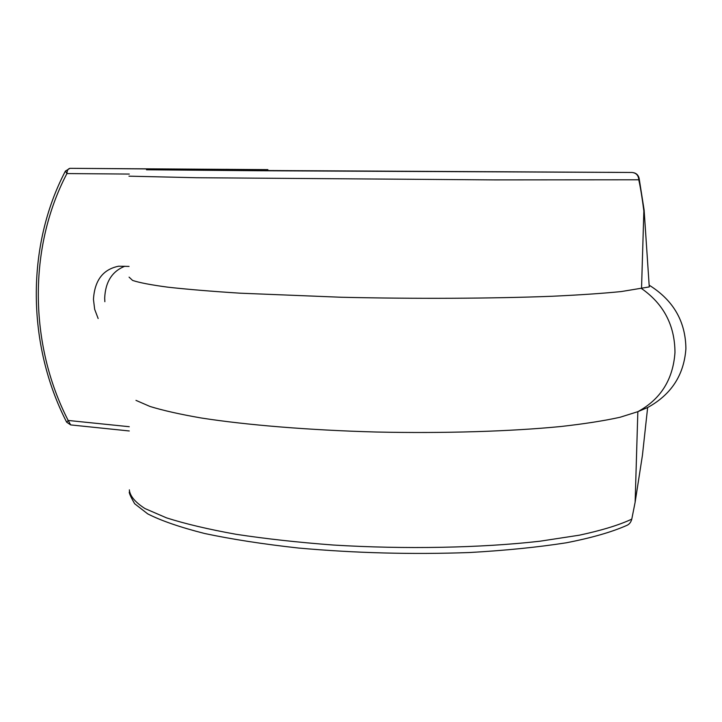 <?xml version="1.0" encoding="UTF-8"?>
<svg xmlns="http://www.w3.org/2000/svg" width="722" height="722" viewBox="0 0 722 722"><rect width="100%" height="100%" fill="white"/><g stroke="black" fill="none" stroke-linecap="round" stroke-linejoin="round"><path stroke-width="1.08" d="M129.067 266.418L118.688 266.201C103.029 269.315 94.618 280.371 93.454 299.377L94.663 309.296L98.147 318.519M124.843 266.238C112.118 271.31 105.403 281.923 104.69 298.087L104.861 301.697M649.529 285.407C673.518 300.496 685.638 321.615 685.9 348.78C684.005 375.034 671.252 394.609 647.643 407.524L637.842 411.675C660.693 399.221 673.066 379.501 674.971 352.517C674.835 325.36 663.689 304.034 641.533 288.538L643.853 210.986C642.309 198.703 640.622 188.298 638.771 179.778C638.474 175.374 636.235 172.946 632.039 172.477L190.779 170.112L158.046 169.643L267.88 169.634L70.007 168.325C68.13 168.641 67.11 170.392 66.947 173.569L65.413 171.069L69.98 168.325L225.237 169.517M128.949 176.168L196.384 177.72L494.678 179.895L638.771 179.778L639.114 178.235C638.167 174.679 635.811 172.757 632.048 172.477L608.24 172.323M639.114 178.235L644.114 209.994L649.268 286.923L644.105 209.849M649.268 286.923L621.371 291.544C603.041 293.394 579.937 294.964 552.068 296.264C492.936 298.574 415.195 298.962 341.181 297.247L240.273 293.195C211.618 291.363 187.476 289.36 167.847 287.175C151.097 284.937 139.346 282.69 132.595 280.425L129.076 277.131M647.643 407.524L642.427 455.329L635.134 502.205L637.842 411.675L620.099 417.253C604.314 420.755 584.576 423.841 560.895 426.512C510.634 431.44 444.012 433.498 376.514 432.027C309.187 430.204 246.301 425.014 201.221 417.984C180.184 414.338 163.109 410.493 149.986 406.459L135.98 400.367M626.858 525.408L627.319 525.174C629.53 524.037 631.019 522.024 631.777 519.136L635.134 502.205M68.193 420.52L66.65 422.171L70.666 424.915L68.193 420.457L129.265 426.711M225.968 169.327L242.791 169.544M242.836 169.544L175.518 169.435M175.563 169.435L146.476 169.778L256.364 170.726L632.039 172.477M631.777 519.136C619.205 525.029 601.742 530.372 579.387 535.183L539.903 541.22C480.924 547.953 404.988 549.415 333.402 545.038C298.276 542.393 265.849 538.82 236.121 534.298C208.577 529.352 185.392 523.874 166.565 517.882L145.032 508.586C135.158 502.241 129.933 495.996 129.346 489.841M193.072 170.139L193.081 169.544M259.595 169.652L259.595 170.663M68.175 420.457C29.115 344.629 28.032 247.511 66.929 173.569L129.301 174.065M129.274 430.971L70.666 424.915M129.346 491.826C128.814 492.621 130.583 496.583 134.644 503.721L147.694 513.865C161.051 520.697 179.995 527.231 204.525 533.477C231.834 539.28 263.151 544.126 298.466 548.034C354.899 553.088 411.865 554.595 469.354 552.538C505.526 550.489 537.881 547.231 566.418 542.773C592.04 537.764 612.337 531.897 627.319 525.174M267.88 169.634L267.871 170.726M66.65 422.171C26.949 345.035 25.83 246.419 65.413 171.069"/></g></svg>
